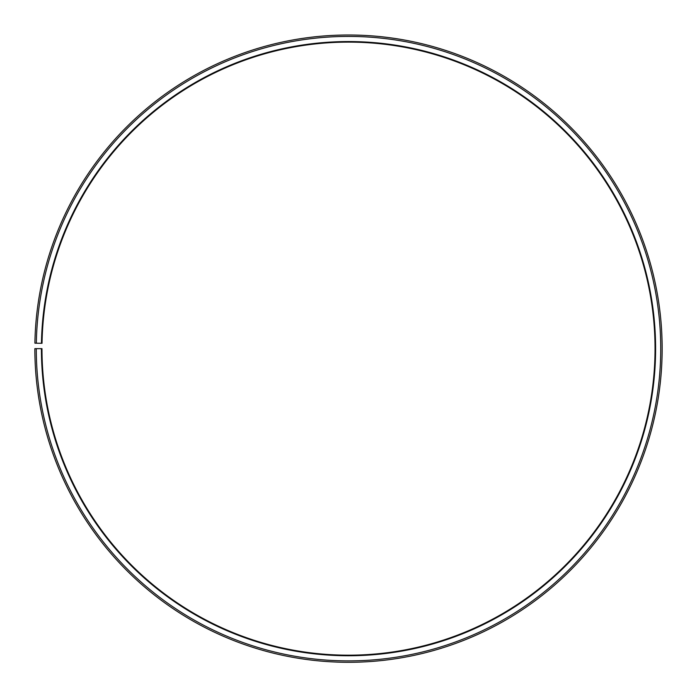 <?xml version="1.0" encoding="UTF-8"?>
<svg xmlns="http://www.w3.org/2000/svg" width="697" height="697" viewBox="0 0 697 697"><rect width="100%" height="100%" fill="white"/><g stroke="black" fill="none" stroke-linecap="round" stroke-linejoin="round"><path stroke-width="1.05" d="M42.029 343.307A306.523 306.523 0 0 1 504.846 84.99A306.523 306.523 0 0 1 500.219 614.998A306.523 306.523 0 0 1 41.977 348.657L41.411 348.657A307.098 307.098 0 0 0 500.507 615.495A307.098 307.098 0 0 0 505.142 84.503A307.098 307.098 0 0 0 41.454 343.29L42.029 343.307M36.279 348.657A312.23 312.23 0 0 0 503.042 619.955A312.23 312.23 0 0 0 507.756 80.085A312.23 312.23 0 0 0 36.322 343.203L34.894 343.177A313.659 313.659 0 0 1 508.488 78.866A313.659 313.659 0 0 1 503.748 621.193A313.659 313.659 0 0 1 34.85 348.657L41.411 348.657M36.322 343.203L41.454 343.29"/></g></svg>

